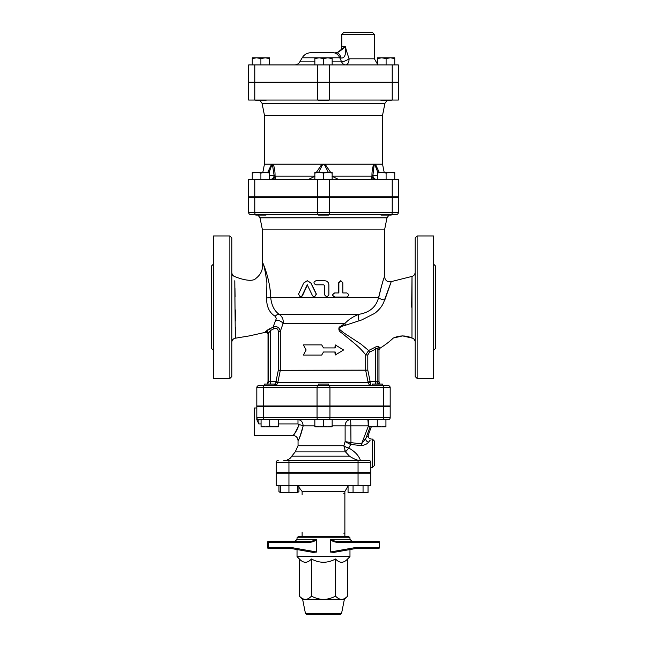 <?xml version="1.0" encoding="UTF-8"?>
<svg xmlns="http://www.w3.org/2000/svg" width="647" height="647" viewBox="0 0 647 647"><rect width="100%" height="100%" fill="white"/><g stroke="black" fill="none" stroke-linecap="round" stroke-linejoin="round"><path stroke-width="0.97" d="M346.727 292.962C349.186 294.312 349.186 295.671 346.727 297.03L334.822 297.03C332.186 295.679 332.186 294.32 334.822 292.962L338.866 292.962L338.866 282.779L340.848 280.741L342.837 282.779L342.837 292.962L346.727 292.962M342.837 292.962L346.347 292.962M346.347 297.03L334.636 297.03C332.048 295.679 332.048 294.32 334.636 292.962L338.616 292.962L338.616 282.779L340.702 280.749M324.745 295L326.792 297.03L328.878 295L328.878 284.817C328.627 282.343 327.253 280.992 324.745 280.741L315.962 280.741C313.318 282.1 313.318 283.459 315.962 284.817L323.71 284.817L324.745 285.837L324.745 295L324.721 285.837L323.702 284.817M326.743 297.03L324.721 295M312.59 295.889L314.41 297.03L316.27 294.102L310.851 283.03L307.244 280.741L303.678 283.03L298.558 294.102L300.289 297.03L302.012 295.889L307.236 284.817L312.59 295.889M307.382 280.749L311.061 283.03L316.391 294.102L314.482 297.03M307.503 284.817L302.359 295.889L300.475 297.022M306.136 349.97L303.394 355.057L321.696 355.057L323.5 352L335.178 352L335.178 355.057L343.606 349.97L335.178 344.875L335.178 347.932L323.5 347.932L321.696 344.875L303.394 344.875L306.136 349.97M323.5 347.932L321.696 344.875M334.911 347.932L335.178 344.875M334.911 352L335.178 355.057M323.5 352L321.696 355.057M417.153 235.953L415.123 237.991L415.123 376.433L417.153 378.471L417.153 235.953L433.441 235.953L433.441 378.471L417.153 378.471M231.877 237.991L231.877 376.433L231.877 237.991L229.847 235.953L229.847 378.471L231.877 376.433M231.877 269.419L231.877 259.746M229.847 235.953L213.559 235.953L213.559 378.471L229.847 378.471M411.961 338.041C405.871 335.267 399.636 335.283 393.255 338.074L402.588 335.898L411.961 338.041L412.002 276.406L411.961 338.041A4.068 4.068 180 0 1 415.123 342.012M411.678 307.212L411.977 277.895M343.961 325.74L361.705 319.942L374.67 313.383C379.926 309.355 383.21 304.85 384.512 299.876L391.249 281.607L384.868 299.796M378.98 350.003L379.967 348.264L378.883 346.719C378.204 346.105 376.805 346.355 374.678 347.463L368.636 350.504L361.05 344.172L343.816 332.882L338.842 328.822C339.885 327.261 341.592 326.234 343.961 325.748M231.877 342.231A4.068 4.068 0 0 1 235.282 338.211M235.29 338.211L249.305 335.906L235.29 338.211L234.796 280.766M234.966 288.384L235.128 296.916M235.29 309.824L235.346 321.033M235.346 327.471L235.314 334.879M249.305 335.906L265.302 332.34L265.674 331.49L265.302 332.34C266.871 332.057 267.777 332.704 268.02 334.256L268.02 381.528L267.122 384.075M266.855 330.382L267.486 329.954M266.904 282.868C265.141 269.961 263.644 263.248 262.423 262.722C263.644 263.248 265.141 269.961 266.904 282.868L266.588 297.879M270.025 289.233L270.721 297.628L266.58 297.952C266.515 306.686 269.395 312.8 275.21 316.286L276.374 318.453L273.099 327.01L265.674 331.49A2.038 1.949 22.5 0 1 268.384 333.359C267.898 334.556 267.898 334.556 268.384 333.359L270.406 330.536L269.589 328.805M211.52 265.982L211.52 348.442L211.52 265.982L213.559 263.944M433.441 350.48L435.48 348.442L435.48 265.982L433.441 263.944M248.674 197.27L398.326 197.27L398.326 212.54L317.386 212.54A2.038 1.019 90 0 0 318.405 214.569L265.998 214.569L265.998 215.079L255.816 215.079L255.816 214.569A2.038 1.019 -90 0 1 254.789 212.54L248.674 212.54L248.674 197.27L248.674 212.54A2.038 2.038 0 0 0 250.712 214.569L396.287 214.569A2.038 2.038 0 0 0 398.326 212.54A2.038 2.038 0 0 1 396.287 214.569M392.211 197.27L392.211 212.54A2.038 1.019 90 0 1 391.192 214.569L391.184 215.079L381.002 215.079L381.002 214.569L328.587 214.569L328.587 215.079L318.413 215.079L318.413 214.569M328.935 385.596L258.857 385.596A2.038 2.038 0 0 0 256.819 387.634L256.819 405.96L390.181 405.96L390.181 387.634A2.038 2.038 0 0 0 388.143 385.596L328.935 385.596A2.038 1.019 -90 0 1 329.954 387.634L383.728 387.634A2.038 1.019 -90 0 0 382.709 385.596M383.032 385.596L382.369 385.596L382.369 384.075L372.187 384.075L372.187 385.596L371.427 385.596C370.844 385.604 370.432 384.512 370.197 382.328A2.038 0.421 -8.2 0 1 368.111 382.328C368.741 384.512 369.841 385.604 371.427 385.596L328.587 385.596L328.587 384.075L318.413 384.075L318.413 385.596L274.813 385.596L274.813 384.075L264.631 384.075L264.631 385.596M275.21 316.286A5.087 3.308 121.4 0 1 279.18 314.337C274.36 310.964 271.538 305.4 270.721 297.628C270.389 279.803 262.431 261.145 262.423 262.722C263.232 269.217 261.073 274.425 255.953 278.356C252.403 282.513 240.733 279.059 234.683 276.568C232.92 275.881 231.982 274.595 231.877 272.702M378.713 297.628C381.714 284.955 383.671 278 384.585 276.77C383.687 277.975 381.69 284.931 378.584 297.628C376.117 307.034 369.518 312.606 358.77 314.337C352.938 316.674 348.28 319.772 344.802 323.621L339.198 327.204C338.349 329.614 339.182 331.531 341.705 332.954L352.049 341.39C358.381 346.533 362.927 351.054 365.684 354.96L365.684 370.327L368.111 382.328L277.854 382.328C277.191 384.512 276.018 385.604 274.32 385.596C276.018 385.604 277.191 384.512 277.854 382.328L275.905 382.328C275.606 384.512 275.08 385.604 274.32 385.596M262.423 262.698L262.423 229.847L384.577 229.847L384.577 276.77M389.001 215.079L386.979 217.845L384.577 229.847M277.854 382.328L275.978 381.528L275.905 382.328M370.197 382.328L370.133 381.528L368.046 381.924M379.878 384.075L378.98 381.528L370.133 381.528L367.803 370.124L280.305 370.327L280.297 331.393L283.022 323.621C283.709 319.788 282.432 316.69 279.18 314.337L358.77 314.337A5.087 1.569 78.2 0 0 359.093 320.815M277.935 381.924L280.305 370.327L278.315 370.124L275.978 381.528L270.406 381.528L270.406 384.075M367.803 370.124L367.803 354.96L369.51 352.211L375.681 349.065L377.856 348.353L378.964 349.922M367.803 354.96L365.684 354.96L368.636 350.504L369.51 352.211M375.608 384.075L375.681 349.065L374.678 347.463M378.73 384.075A4.068 3.987 -90 0 1 377.856 381.528L377.856 348.353A2.038 1.901 148.1 0 1 378.883 346.719M345.579 325.158A5.087 2.216 61.6 0 1 344.802 323.621L283.022 323.621A5.087 3.057 -160.6 0 0 275.986 320.338M268.384 333.359L268.384 381.528L270.406 381.528L270.406 330.536L274.029 328.684L273.099 327.01C277.11 325.934 279.512 327.398 280.297 331.393L278.315 331.393L278.315 370.124M384.512 299.876A5.087 2.038 12.1 0 1 378.584 297.628L270.721 297.628M318.413 406.47L318.413 405.96M261.065 426.058L265.391 426.826L261.065 426.826L261.065 419.701L278.372 419.701L278.372 426.826L265.391 426.826L269.718 426.058L274.045 426.826L278.372 426.058M323.5 426.058L327.827 426.826L319.173 426.826L323.5 426.058L323.5 419.701L332.154 419.701L332.154 426.826L327.827 426.826L332.154 426.058M314.846 426.826L314.846 426.058L319.173 426.826L314.846 426.826M385.935 426.058L385.935 426.826L381.609 426.826L385.935 426.058L385.935 419.701L377.282 419.701L377.282 426.058L381.609 426.826L372.955 426.826L377.282 426.058M368.628 426.826L368.628 426.058L372.955 426.826L368.628 426.826M323.5 419.701L314.846 419.701L314.846 426.058M332.154 425.807L345.118 425.807A6.106 5.192 90 0 1 350.31 419.701A6.106 0.534 -90 0 1 350.836 425.807L368.2 425.807A6.106 0.534 90 0 0 367.666 419.701L368.628 419.701L368.628 426.058M269.718 419.701L269.718 426.058M345.514 451.889L344.794 450.684M360.436 460.421C358.794 455.593 354.904 451.46 348.757 448.023A6.106 2.192 15.2 0 1 343.872 445.896L345.522 451.897L348.773 447.999A6.106 2.192 16.7 0 1 343.88 445.726L343.872 445.896M360.379 460.421C357.815 460.599 354.176 459.184 349.453 456.175L291.765 456.175C290.155 458.893 287.769 460.308 284.615 460.421M348.773 447.999L350.69 444.505L350.957 442.621L350.836 425.807L345.118 425.807L345.118 441.577L350.464 444.449L350.836 442.605L345.118 441.577L343.88 445.726L298.049 445.726L295.218 451.897L345.522 451.897L349.453 456.175M297.992 419.701L314.846 419.701L297.992 419.701L297.992 423.963L278.372 423.963L297.992 423.963L299.116 424.707A5.087 1.084 -170.5 0 1 303.176 425.807C300.079 436.474 298.429 441.27 298.243 440.195C299.698 438.262 301.34 433.466 303.176 425.807C302.715 421.836 300.992 419.806 297.992 419.701L278.372 419.701M350.464 444.449L361.277 445.573C364.682 445.176 367.1 444.044 368.523 442.168L370.181 440.203M372.365 467.546L372.365 439.046L374.403 441.076L374.403 465.508L372.365 467.546L370.836 467.546M372.365 439.046L371.208 439.054M288.95 460.421L288.95 472.642L276.164 472.642L276.164 462.459A2.038 2.038 0 0 1 278.202 460.421A2.038 2.038 0 0 0 276.164 462.459L370.836 462.459A2.038 2.038 0 0 0 368.798 460.421L283.855 460.421M370.836 462.459L370.836 472.642L288.95 472.642M390.181 406.47L390.181 417.663L256.819 417.663L256.819 406.47L390.181 406.47L390.181 417.663A2.038 2.038 0 0 1 388.143 419.701L258.857 419.701A2.038 2.038 0 0 1 256.819 417.663A2.038 2.038 0 0 0 258.857 419.701L261.065 419.701M390.181 417.663A2.038 2.038 0 0 1 388.143 419.701A2.038 2.038 0 0 0 390.181 417.663M258.857 423.963L256.819 419.709L256.819 417.663A2.038 2.038 0 0 0 258.857 419.701L258.857 423.963L261.065 423.963L258.857 423.963M256.819 406.47L256.819 419.709M299.116 424.707C296.908 430.295 294.935 433.797 293.188 435.213C293.414 435.989 295.388 432.495 299.116 424.707M302.214 422.159L302.715 423.154M298.049 445.726L298.049 440.567C297.741 437.485 296.051 435.787 292.962 435.48L254.279 435.48L254.279 407.998L256.819 407.998M350.31 419.701L332.154 419.701M367.342 436.353L361.544 443.923L368.628 425.5M370.124 426.826L365.741 438.731A3.057 2.192 -145.7 0 0 368.523 442.168M350.957 442.621L361.544 443.923L361.277 445.573M364.221 405.96L364.221 406.47M297.604 485.363L297.604 492.488L280.297 492.488L278.954 491.72L280.297 492.31M280.297 485.363L280.297 492.488M288.95 473.143L288.95 485.363L276.164 485.363L276.164 473.143L370.836 473.143L370.836 485.363L288.95 485.363L288.95 492.488M352.963 473.143L352.963 472.642M348.062 485.363L348.062 492.488L353.06 492.488L353.06 485.363M363.048 485.363L363.048 492.488L353.06 492.488M368.046 485.363L368.046 492.488L363.048 492.488M297.604 492.31L298.938 491.72L298.938 486.107M278.954 485.363L278.954 491.72M343.856 533.209A1.019 1.019 0 0 0 344.43 533.039A1.019 1.019 0 0 1 343.856 533.209M348.062 486.107L344.875 491.469L344.875 536.266M302.125 532.19L302.125 536.266M343.856 493.507A1.019 1.019 0 0 1 344.43 493.677M364.221 472.642L364.221 473.143M364.415 548.478L358.009 548.478M316.739 539.679L316.634 539.315C314.248 540.755 311.466 541.434 308.296 541.353L308.239 542.372C311.425 542.421 314.256 541.523 316.739 539.679L316.739 552.012L290.98 547.459L268.473 547.459L268.529 548.478L282.585 548.478L268.529 548.478L267.51 547.459A1.019 1.019 0 0 0 268.529 548.478L267.51 547.459L268.473 547.459L268.473 542.372L267.51 542.372L268.529 541.353L300.596 541.353M282.585 548.478L288.991 548.478M290.98 547.459L290.948 548.478L268.529 548.478L267.51 547.459L267.51 542.372L268.529 541.353L267.51 542.372A1.019 1.019 0 0 1 268.529 541.353L282.585 541.353L268.529 541.353L268.473 542.372L308.239 542.372M282.585 541.353L288.991 541.353M308.296 541.353L268.529 541.353M313.188 552.409L290.948 548.478L313.188 552.409L316.739 552.012M346.404 541.353L378.471 541.353A1.019 1.019 0 0 1 379.49 542.372L378.471 541.353L338.704 541.353C335.534 541.434 332.752 540.755 330.366 539.315L330.261 539.679C332.744 541.531 335.575 542.429 338.761 542.372L338.704 541.353L352 541.353L349.97 539.315L330.366 539.315M338.761 542.372L379.49 542.372L379.49 547.459A1.019 1.019 0 0 1 378.471 548.478L379.49 547.459L356.02 547.459L356.052 548.478L378.471 548.478M358.009 541.353L364.415 541.353L358.009 541.353M356.052 548.478L333.787 552.409L356.052 548.478M333.812 552.409L330.261 552.012L330.261 539.679M349.97 537.794L348.442 536.266L298.558 536.266L297.03 537.794L349.97 537.794L349.97 539.315M349.97 549.554L349.97 556.622L297.03 556.622L299.399 558.992L299.399 596.154C301.559 598.329 303.564 599.405 305.424 599.381L302.634 599.381L299.399 596.154M305.441 613.421L306.937 614.65L340.063 614.65L341.559 613.421L305.441 613.421L302.634 599.381M341.559 613.421L344.366 599.381L305.424 599.381C307.285 599.405 309.298 598.329 311.45 596.154C315.76 598.329 319.78 599.405 323.5 599.381C327.22 599.405 331.24 598.329 335.55 596.154C337.702 598.329 339.715 599.405 341.576 599.381C343.436 599.405 345.441 598.329 347.601 596.154L347.601 558.992C343.581 563.343 339.562 563.343 335.55 558.992L335.55 596.154M335.55 558.992C327.519 563.343 319.481 563.343 311.45 558.992L311.45 596.154M311.45 558.992C307.438 563.343 303.419 563.343 299.399 558.992M328.587 196.761L328.587 197.27M256.576 172.328L252.249 173.097L252.249 172.328L265.23 172.328L260.903 173.097L256.576 172.328M269.556 172.328L269.556 173.097L265.23 172.328L269.556 172.328M319.173 172.328L314.846 173.097L314.846 172.328L327.827 172.328L323.5 173.097L319.173 172.328M332.154 172.328L332.154 173.097L327.827 172.328L332.154 172.328M377.444 173.097L377.444 172.328L381.77 172.328L377.444 173.097L377.444 179.454M390.424 172.328L386.097 173.097L381.77 172.328L394.751 172.328L394.751 173.097L390.424 172.328M260.903 179.454L260.903 173.097M269.556 179.454L269.556 173.097M252.249 179.454L252.249 173.097M332.154 179.454L332.154 173.097M323.5 179.454L323.5 173.097M314.846 179.454L314.846 173.097M394.751 179.454L394.751 173.097M386.097 179.454L386.097 173.097M248.674 179.454L398.326 179.454L398.326 196.761L248.674 196.761L248.674 179.454L248.674 196.761M275.857 179.454L275.218 176.801M270.042 179.454A4.068 4.06 90 0 0 274.093 175.377L269.556 175.377M314.846 176.178L275.04 176.178A4.068 3.211 -90 0 1 271.894 179.454M318.672 172.328L322.4 164.977L321.955 164.184L273.155 164.184C274.514 167.476 275.137 171.471 275.04 176.178L274.093 175.377L272.363 164.184L273.155 164.184A4.068 3.235 142.1 0 0 272.88 164.977M269.16 172.328L271.772 164.977A4.068 2.936 -133.8 0 1 271.611 164.184L267.769 172.328M271.772 164.977L272.363 164.184L264.453 164.184L264.453 115.32L382.547 115.32L384.941 103.318L386.963 100.56M314.458 179.454A4.068 0.566 90 0 0 314.846 178.329M315.008 176.178L308.473 179.454L315.008 176.178M338.527 179.454L331.992 176.178L338.527 179.454M332.154 178.329A4.068 0.566 -90 0 0 332.542 179.454M322.4 164.977L323.5 164.184L321.955 164.184L316.407 172.328M330.601 172.328L325.045 164.184L323.5 164.184L324.6 164.977L328.336 172.328M375.106 179.454A4.068 3.211 90 0 1 371.96 176.178L372.907 175.377L374.12 164.977A4.068 3.235 -142.1 0 0 373.845 164.184L325.045 164.184L324.6 164.977M377.444 175.377L372.907 175.377L371.96 176.178L370.974 179.397M372.907 175.377A4.068 4.06 -90 0 0 376.958 179.454M374.12 164.977L374.637 164.184L373.845 164.184C372.486 167.476 371.863 171.471 371.96 176.178L332.154 176.178M379.231 172.328L375.389 164.184L374.637 164.184L377.84 172.328M384.172 172.328L382.547 164.184L375.389 164.184A4.068 2.936 133.8 0 1 375.228 164.977M260.037 100.56L262.059 103.318L384.941 103.318M398.326 100.05L248.674 100.05L248.674 82.743L398.326 82.743L398.326 100.05M264.453 115.32L262.059 103.318M248.674 100.05L248.674 82.743M282.779 197.27L282.779 196.761M265.998 100.05L265.998 100.56L255.816 100.56L255.816 100.05M328.587 100.05L328.587 100.56L318.413 100.56L318.413 100.05M328.587 82.234L328.587 82.743M391.184 100.05L391.184 100.56L381.002 100.56L381.002 100.05M256.576 57.801L252.249 58.57L252.249 57.801L265.23 57.801L260.903 58.57L256.576 57.801M269.556 57.801L269.556 58.57L265.23 57.801L269.556 57.801M319.173 57.801L314.846 58.57L314.846 57.801L327.827 57.801L323.5 58.57L319.173 57.801M332.154 57.801L332.154 58.57L327.827 57.801L332.154 57.801M377.444 58.57L377.444 57.801L381.77 57.801L377.444 58.57L377.444 64.926M390.424 57.801L386.097 58.57L381.77 57.801L394.751 57.801L394.751 58.57L390.424 57.801M260.903 64.926L260.903 58.57M269.556 64.926L269.556 58.57M252.249 64.926L252.249 58.57M332.154 64.926L332.154 58.57M323.5 64.926L323.5 58.57M314.846 64.926L314.846 58.57M394.751 64.926L394.751 58.57M386.097 64.926L386.097 58.57M374.403 34.388L372.365 32.35L343.856 32.35L341.826 34.388L374.403 34.388L374.403 58.82L349.081 58.82L347.059 52.714M347.059 52.706L345.304 46.6C341.479 50.248 338.486 52.278 336.343 52.706L335.712 52.706C339.424 52.35 341.462 50.312 341.826 46.6L345.304 46.6L337.2 52.617M333.043 52.706L310.981 52.706L333.043 52.706A10.182 7.764 -90 0 1 339.772 57.801L341.09 58.004A10.182 5.419 -90 0 0 336.343 52.706M341.09 58.004C344.786 58.359 346.185 54.558 345.304 46.6M310.981 52.706C307.139 52.836 304.195 54.534 302.165 57.801L339.772 57.801L341.64 61.869A6.106 1.698 154.2 0 0 349.081 58.82A6.106 3.389 90 0 1 345.692 64.926A6.106 4.675 90 0 1 341.64 61.869L332.154 61.869M248.674 64.926L398.326 64.926L398.326 82.234L248.674 82.234L248.674 64.926L248.674 82.234M282.779 82.743L282.779 82.234M379.967 348.264C385.717 344.56 390.141 341.163 393.255 338.074L390.036 340.912M329.614 197.27L329.614 212.54A2.038 1.019 90 0 1 328.595 214.569M317.386 197.27L317.386 212.54L254.789 212.54L254.789 197.27M318.065 385.596A2.038 1.019 90 0 0 317.046 387.634L329.954 387.634L329.954 405.96M383.728 405.96L383.728 387.634L390.181 387.634M264.291 385.596A2.038 1.019 -90 0 0 263.272 387.634L256.819 387.634A2.038 2.038 0 0 1 258.857 385.596M263.272 405.96L263.272 387.634L317.046 387.634L317.046 405.96M262.423 229.847L260.021 217.845L386.979 217.845M377.104 381.528L377.185 384.075M268.02 381.528L268.384 381.528A4.068 4.044 -90 0 1 267.494 384.075M274.029 328.684C276.512 327.851 277.943 328.749 278.315 331.393M303.176 425.807L314.846 425.807M358.05 472.642L358.05 460.421M383.728 406.47L383.728 417.663A2.038 1.019 90 0 1 382.709 419.701M329.954 406.47L329.954 417.663A2.038 1.019 90 0 1 328.935 419.701M317.046 406.47L317.046 417.663A2.038 1.019 90 0 0 318.065 419.701M263.272 406.47L263.272 417.663A2.038 1.019 90 0 0 264.291 419.701M297.604 485.573L302.125 491.469L344.875 491.469M358.05 473.143L358.05 485.363M316.634 539.315L297.03 539.315L295 541.353M356.02 547.459L330.261 552.012M254.789 100.05L254.789 82.743M329.614 100.05L329.614 82.743M317.386 100.05L317.386 82.743M392.211 100.05L392.211 82.743M254.789 196.761L254.789 179.454M329.614 196.761L329.614 179.454M317.386 196.761L317.386 179.454M392.211 196.761L392.211 179.454M314.846 61.869L299.812 61.869C298.59 63.835 296.827 64.854 294.522 64.926M254.789 82.234L254.789 64.926M329.614 82.234L329.614 64.926M317.386 82.234L317.386 64.926M392.211 82.234L392.211 64.926M415.123 272.452C414.986 274.482 413.951 275.8 412.002 276.406L391.249 281.607C387.399 282.229 385.175 280.612 384.585 276.77M211.52 348.442L213.559 350.48M260.021 217.845L257.999 215.079M382.369 385.539L383.056 385.596M264.631 385.539L263.944 385.596M378.98 381.528L378.98 350.011M274.813 406.47L274.813 405.96L274.813 406.47M264.631 406.47L264.631 405.96M328.587 406.47L328.587 405.96M382.369 406.47L382.369 405.96M372.187 406.47L372.187 405.96M291.765 456.175L295.218 451.897M371.216 439.046C368.855 438.666 367.9 437.299 368.345 434.946L371.297 426.826M282.779 405.96L282.779 406.47M294.037 473.143L294.037 472.642M283.855 473.143L283.855 472.642M363.145 473.143L363.145 472.642M297.604 492.488L298.938 491.72M302.125 491.469L302.125 494.526M282.779 472.642L282.779 473.143M297.03 537.794L297.03 539.315M297.03 549.554L297.03 556.622M344.366 599.381L347.601 596.154M347.601 558.992L349.97 556.622M255.816 196.761L255.816 197.27M265.998 196.761L265.998 197.27M318.413 196.761L318.413 197.27M381.002 196.761L381.002 197.27M391.184 196.761L391.184 197.27M264.453 164.184L262.828 172.328M382.547 164.184L382.547 115.32M364.221 197.27L364.221 196.761M255.816 82.234L255.816 82.743M265.998 82.234L265.998 82.743M318.413 82.234L318.413 82.743M381.002 82.234L381.002 82.743M391.184 82.234L391.184 82.743M341.826 34.388L341.826 46.6M302.165 57.801L299.812 61.869M374.403 58.82L377.444 64.102M364.221 82.743L364.221 82.234"/></g></svg>
